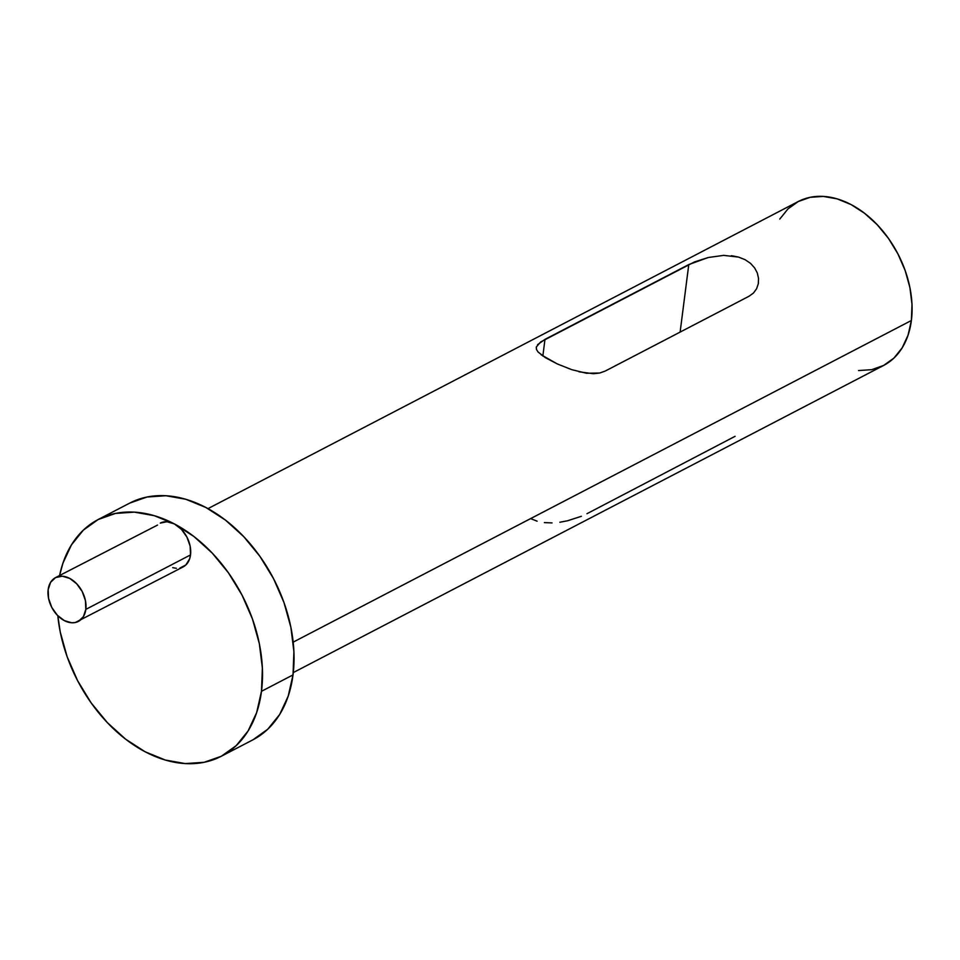 <?xml version="1.0" encoding="UTF-8"?>
<svg xmlns="http://www.w3.org/2000/svg" width="960" height="960" viewBox="0 0 960 960"><rect width="100%" height="100%" fill="white"/><g stroke="black" fill="none" stroke-linecap="round" stroke-linejoin="round"><path stroke-width="1.44" d="M293.292 672.576L883.608 365.46A92.412 64.188 -117.5 0 0 911.376 320.508L293.184 642.132L911.376 320.508A92.412 64.188 -117.5 0 0 877.248 224.748A92.412 64.188 -117.5 0 0 798.3 201.504L810.24 197.304L823.344 196.416L837.132 198.864L851.064 204.564L864.612 213.312L877.248 224.748L888.492 238.44L897.9 253.86L905.124 270.42L909.888 287.484L912 304.392L911.376 320.508L908.052 335.184L902.148 347.892L893.892 358.116L883.608 365.46L871.68 369.672L858.564 370.56M731.388 255.684L738.6 257.1L745.116 259.704L750.516 263.364L754.644 267.912L757.332 273.024L758.544 278.448L758.292 283.812L756.588 288.768L753.468 293.028L749.04 296.244L605.232 371.052L599.712 373.02L586.392 373.248L571.632 369.636L557.244 363.9L545.352 357.648L538.032 351.972L536.46 349.392L536.352 346.932L540.648 341.964L694.392 261.972L708.252 257.508L723.72 255.372L738.6 257.1L745.116 259.704L750.516 263.364L754.644 267.912L757.332 273.024L758.544 278.448L758.292 283.812L756.588 288.768L753.468 293.028L749.04 296.244L605.232 371.052L599.712 373.02L593.328 373.716L579.072 371.808M537.588 344.652L544.98 339.384L542.844 356.028L544.98 339.384L688.776 264.564L708.252 257.508L723.72 255.372M174.396 523.92A24.708 17.16 -117.5 0 0 160.284 523.104L166.98 521.736L174.396 523.92A133.428 92.688 62.5 0 1 261.48 691.308L293.016 674.904A133.428 92.688 -117.5 0 0 243.732 536.64A133.428 92.688 -117.5 0 0 129.756 503.088L146.976 497.028L165.912 495.732L185.808 499.272L205.932 507.516L225.492 520.128L243.732 536.64L259.968 556.416L273.552 578.676L283.992 602.592L290.868 627.228L293.916 651.648L293.016 674.904L261.48 691.308A133.428 92.688 62.5 0 1 221.376 756.228A133.428 92.688 62.5 0 1 119.376 734.088A133.428 92.688 62.5 0 1 57.804 615.72L60.264 632.088L67.14 656.724L77.58 680.64L91.164 702.912L107.4 722.676L125.64 739.188L145.2 751.812L165.324 760.044L185.232 763.584L204.156 762.3L221.376 756.228L236.232 745.608L248.16 730.848L256.68 712.512L261.48 691.308L262.38 668.052L259.332 643.644L252.456 618.996L242.016 595.092L228.432 572.82L212.196 553.044L193.956 536.532L174.396 523.92L154.272 515.676L134.376 512.136L115.44 513.432L98.22 519.504A133.428 92.688 62.5 0 1 174.396 523.92L181.392 529.308L186.924 537.096L190.128 546.096L190.524 554.916A24.708 17.16 -117.5 0 0 174.396 523.92M78.396 621.408L83.364 616.704L85.824 609.384L85.428 600.564L82.224 591.564L76.704 583.788L69.696 578.388L62.292 576.204L55.596 577.572L50.628 582.276L48.168 589.596L48.564 598.416L51.768 607.416L57.288 615.192L64.296 620.592L71.7 622.776L75.216 622.536L183.096 566.94A24.708 17.16 -117.5 0 0 190.524 554.916L85.824 609.384A24.708 17.16 62.5 0 1 78.396 621.408A24.708 17.16 62.5 0 1 57.288 615.192A24.708 17.16 62.5 0 1 48.168 589.596A24.708 17.16 62.5 0 1 55.596 577.572A24.708 17.16 62.5 0 1 76.704 583.788A24.708 17.16 62.5 0 1 85.824 609.384L190.524 554.916L189.636 558.84L185.844 564.972L179.904 568.068M59.604 575.484A133.428 92.688 62.5 0 1 98.22 519.504L83.364 530.124L71.436 544.884L62.916 563.208L59.604 575.484M779.76 219.084L788.016 208.86L798.3 201.504L207.996 508.62M559.86 522.24L567.528 520.776L581.388 516.288M544.38 522.612L552.036 522.912M530.652 518.604L537.12 521.184M536.52 349.584L536.244 347.46M571.716 369.66L557.244 363.9L541.032 354.708M586.956 513.72L735.108 436.308M758.46 282.78L758.292 283.812M680.124 332.088L688.776 264.564L680.124 332.088M252.912 739.824L267.768 729.204L279.696 714.444L288.216 696.108L293.016 674.904A133.428 92.688 -117.5 0 1 252.912 739.824L221.376 756.228M176.4 568.308L172.716 567.648M157.536 525.072L55.596 577.572M98.22 519.504L129.756 503.088"/></g></svg>
